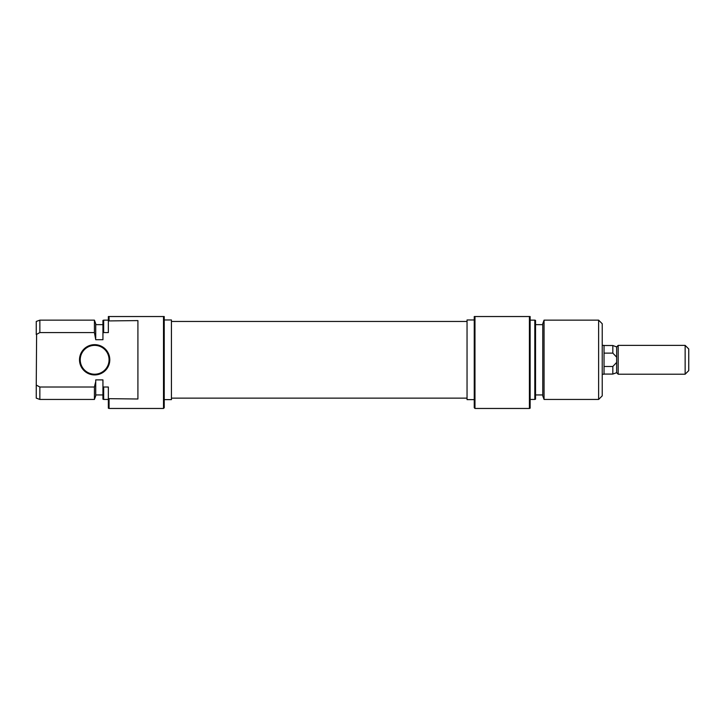 <?xml version="1.0" encoding="UTF-8"?>
<svg xmlns="http://www.w3.org/2000/svg" width="725" height="725" viewBox="0 0 725 725"><rect width="100%" height="100%" fill="white"/><g stroke="black" fill="none" stroke-linecap="round" stroke-linejoin="round"><path stroke-width="1.09" d="M109.792 359.799A15.143 15.143 0 0 1 94.649 374.934A15.143 15.143 0 0 1 79.505 359.799A15.143 15.143 0 0 1 94.649 344.656A15.143 15.143 0 0 1 109.792 359.799M80.23 359.799A14.418 14.418 0 0 0 94.649 374.218A14.418 14.418 0 0 0 109.067 359.799A14.418 14.418 0 0 0 94.649 345.372A14.418 14.418 0 0 0 80.23 359.799M164.231 359.799L164.231 407.74L163.506 408.465L163.506 316.535L164.231 316.535L164.231 359.799M164.231 399.629L171.435 399.629L171.435 319.961L164.231 319.961M163.506 408.465L109.067 408.465L109.067 398.995L108.351 398.668L137.913 398.995L137.913 320.595L108.351 320.921L108.351 316.535L163.506 316.535M94.422 332.576L94.422 320.142L39.857 320.142L39.857 332.576L94.422 332.576L95.736 339.708L102.941 339.708L102.941 320.405L103.666 320.142L103.666 332.576L108.351 332.576L108.351 320.921M102.941 386.633L103.666 387.014L103.666 399.448L102.941 399.185L102.941 379.891L95.736 379.891L95.736 395.85L94.422 399.448L94.422 387.014L39.857 387.014L39.857 399.448L36.25 398.143L36.25 385.066L39.857 387.014M109.067 408.465L108.351 408.202L108.351 387.014L103.666 387.014M94.422 320.142L95.736 323.749L95.736 338.167M39.857 332.576L36.25 334.533L36.25 321.456L39.857 320.142M36.612 334.334L36.25 385.066M109.067 316.535L109.067 320.595M103.666 332.576L102.941 332.965M94.468 386.806L95.483 382.555M474.975 408.465L474.25 407.74L474.25 316.535L474.975 316.535L474.975 408.465L529.413 408.465L529.413 316.535L474.975 316.535M544.058 399.448L542.753 395.85L542.753 323.749L544.058 320.142L544.058 399.448L598.623 399.448L598.623 320.142L602.23 323.749L602.23 395.85L598.623 399.448M535.539 320.405L535.539 399.185L534.814 399.448L534.814 320.142L535.539 320.405M529.413 316.535L530.129 316.535L530.129 408.202L529.413 408.465M474.25 319.961L467.045 319.961L467.045 399.629L474.25 399.629M602.23 345.372L604.034 345.372L604.034 374.218L602.23 374.218M618.18 374.218L618.18 345.372L616.649 346.913L616.649 362.418L612.833 366.478L612.833 374.073L616.649 372.686L618.18 374.218L685.143 374.218L685.143 345.372L688.75 348.979L688.75 370.611L685.143 374.218M616.649 362.418L616.649 372.686M616.649 346.913L612.833 345.517L612.833 353.12L616.649 357.171M612.833 353.12L604.034 353.12M604.034 366.478L612.833 366.478M102.941 324.646L95.736 324.646M108.351 320.142L103.666 320.142M94.422 399.448L39.857 399.448M102.941 394.944L95.736 394.944M108.351 399.448L103.666 399.448M530.129 320.142L534.814 320.142M535.539 324.646L542.753 324.646M544.058 320.142L598.623 320.142M535.539 394.944L542.753 394.944M530.129 399.448L534.814 399.448M618.18 345.372L685.143 345.372M604.034 345.517L612.833 345.517M604.034 374.073L612.833 374.073M171.435 321.456L467.045 321.456M171.435 398.134L467.045 398.134"/></g></svg>
